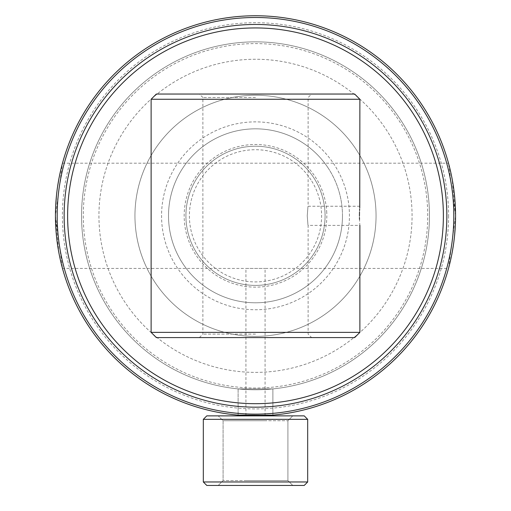 <?xml version="1.0" encoding="UTF-8"?>
<svg xmlns="http://www.w3.org/2000/svg" width="511" height="511" viewBox="0 0 511 511"><rect width="100%" height="100%" fill="white"/><g stroke="black" fill="none" stroke-linecap="round" stroke-linejoin="round"><path stroke-width="0.38" stroke-dasharray="2.56 1.92" d="M238.107 415.111L238.107 388.903L272.893 388.903L238.107 388.903L272.893 388.903L238.107 388.903L238.107 415.111L272.893 415.111L272.893 388.903L272.893 415.111M270.076 415.334L254.938 415.865M238.394 415.136L239.429 415.219M241.147 415.354L243.115 415.481M55.705 205.575L55.444 215.814A200.056 200.056 0 0 0 255.5 415.865A200.056 200.056 0 0 0 455.557 215.814A200.056 200.056 0 0 0 255.5 15.758A200.056 200.056 0 0 0 55.444 215.814A200.056 200.056 0 0 0 255.5 415.865A200.056 200.056 0 0 0 455.557 215.814L448.511 163.188L452.063 178.588L455.557 215.814L448.511 268.435L452.12 252.728M429.457 215.814A173.957 173.957 0 0 0 255.5 41.851A173.957 173.957 0 0 0 81.543 215.814A173.957 173.957 0 0 0 255.5 389.772A173.957 173.957 0 0 0 429.457 215.814A173.957 173.957 0 0 0 255.5 41.851A173.957 173.957 0 0 0 81.543 215.814A173.957 173.957 0 0 0 255.5 389.772A173.957 173.957 0 0 0 429.457 215.814A173.957 173.957 0 0 0 255.5 41.851A173.957 173.957 0 0 0 81.543 215.814A173.957 173.957 0 0 0 255.5 389.772A173.957 173.957 0 0 0 429.457 215.814A173.957 173.957 0 0 0 255.5 41.851A173.957 173.957 0 0 0 81.543 215.814A173.957 173.957 0 0 0 255.5 389.772A173.957 173.957 0 0 0 429.457 215.814A173.957 173.957 0 0 1 255.5 389.772A173.957 173.957 0 0 1 81.543 215.814A173.957 173.957 0 0 0 255.5 389.772A173.957 173.957 0 0 0 429.457 215.814A173.957 173.957 0 0 0 255.5 41.851A173.957 173.957 0 0 0 81.543 215.814A173.957 173.957 0 0 1 255.5 41.851A173.957 173.957 0 0 1 429.457 215.814M328.535 168.579A86.979 86.979 0 0 0 208.264 142.773A86.979 86.979 0 0 0 182.465 263.05A86.979 86.979 0 0 0 302.736 288.849A86.979 86.979 0 0 0 328.535 168.579A86.979 86.979 0 0 0 208.264 142.773A86.979 86.979 0 0 0 182.465 263.05A86.979 86.979 0 0 0 302.736 288.849A86.979 86.979 0 0 0 328.535 168.579M311.007 179.917A66.104 66.104 0 0 0 219.602 160.307A66.104 66.104 0 0 0 199.993 251.712A66.104 66.104 0 0 0 291.398 271.322A66.104 66.104 0 0 0 311.007 179.917M313.926 178.026A69.585 69.585 0 0 0 217.712 157.382A69.585 69.585 0 0 0 197.074 253.603A69.585 69.585 0 0 0 293.288 274.241A69.585 69.585 0 0 0 313.926 178.026A69.585 69.585 0 0 0 217.712 157.382A69.585 69.585 0 0 0 197.074 253.603A69.585 69.585 0 0 0 293.288 274.241A69.585 69.585 0 0 0 313.926 178.026M245.759 415.865L292.784 415.865L245.759 415.865M263.963 420.738L223.09 420.738L263.963 420.738M265.241 485.45L218.216 485.45L265.241 485.45M247.037 480.576L287.91 480.576L247.037 480.576M242.776 415.865L304.211 415.865L242.776 415.865M304.211 415.865L206.789 415.865L203.314 419.346L307.686 419.346L203.314 419.346L307.686 419.346L307.686 481.969L203.314 481.969L307.686 481.969L203.314 481.969L206.789 485.45L304.211 485.45L206.789 485.45L304.211 485.45L307.686 481.969M291.545 415.865L218.216 415.865L291.545 415.865M224.163 420.738L287.91 420.738L224.163 420.738M219.455 485.45L292.784 485.45L219.455 485.45M286.837 480.576L223.09 480.576L286.837 480.576M98.936 215.814A156.564 156.564 0 0 0 255.5 372.378A156.564 156.564 0 0 0 412.064 215.814A156.564 156.564 0 0 0 255.5 59.25A156.564 156.564 0 0 0 98.936 215.814A156.564 156.564 0 0 0 255.5 372.378A156.564 156.564 0 0 0 412.064 215.814A156.564 156.564 0 0 0 255.5 59.25A156.564 156.564 0 0 0 98.936 215.814M64.143 215.814A191.357 191.357 0 0 0 255.5 407.171A191.357 191.357 0 0 0 446.857 215.814A191.357 191.357 0 0 0 255.5 24.458A191.357 191.357 0 0 0 64.143 215.814M342.479 215.814A86.979 86.979 0 0 0 255.5 128.829A86.979 86.979 0 0 0 168.521 215.814A86.979 86.979 0 0 0 255.5 302.793A86.979 86.979 0 0 0 342.479 215.814A86.979 86.979 0 0 0 255.5 128.829A86.979 86.979 0 0 0 168.521 215.814A86.979 86.979 0 0 0 255.5 302.793A86.979 86.979 0 0 0 342.479 215.814M326.759 212.787A71.323 71.323 0 0 0 252.479 144.556A71.323 71.323 0 0 0 184.241 218.836A71.323 71.323 0 0 0 258.521 287.073A71.323 71.323 0 0 0 326.759 212.787M325.022 212.863A69.585 69.585 0 0 0 252.549 146.293A69.585 69.585 0 0 0 185.978 218.765A69.585 69.585 0 0 0 258.451 285.336A69.585 69.585 0 0 0 325.022 212.863A69.585 69.585 0 0 0 252.549 146.293A69.585 69.585 0 0 0 185.978 218.765A69.585 69.585 0 0 0 258.451 285.336A69.585 69.585 0 0 0 325.022 212.863M349.352 211.829A93.941 93.941 0 0 0 251.514 121.957A93.941 93.941 0 0 0 161.648 219.794A93.941 93.941 0 0 0 259.486 309.666A93.941 93.941 0 0 0 349.352 211.829A93.941 93.941 0 0 0 251.514 121.957A93.941 93.941 0 0 0 161.648 219.794A93.941 93.941 0 0 0 259.486 309.666A93.941 93.941 0 0 0 349.352 211.829M135.057 220.924A120.551 120.551 0 0 0 260.61 336.257A120.551 120.551 0 0 0 375.943 210.698A120.551 120.551 0 0 0 250.39 95.365A120.551 120.551 0 0 0 135.057 220.924A120.551 120.551 0 0 0 260.61 336.257A120.551 120.551 0 0 0 375.943 210.698A120.551 120.551 0 0 0 250.39 95.365A120.551 120.551 0 0 0 135.057 220.924M81.696 223.192A173.957 173.957 0 0 0 262.878 389.618A173.957 173.957 0 0 0 429.304 208.437A173.957 173.957 0 0 0 248.122 42.011A173.957 173.957 0 0 0 81.696 223.192A173.957 173.957 0 0 0 262.878 389.618A173.957 173.957 0 0 0 429.304 208.437A173.957 173.957 0 0 0 248.122 42.011A173.957 173.957 0 0 0 81.696 223.192M245.932 415.635L245.932 268.435L265.068 268.435L62.489 268.435L58.937 253.041L55.444 215.814L62.489 163.188L58.88 178.895M265.068 415.635L265.068 268.435L448.511 268.435M264.404 415.667L264.078 415.679M258.451 415.845L258.802 415.839M255.193 415.865L253.973 415.858M83.28 215.814A172.22 172.22 0 0 0 255.5 388.034A172.22 172.22 0 0 0 427.72 215.814A172.22 172.22 0 0 0 255.5 43.595A172.22 172.22 0 0 0 83.28 215.814M448.594 215.814A193.094 193.094 0 0 1 255.5 408.909A193.094 193.094 0 0 1 62.406 215.814A193.094 193.094 0 0 1 255.5 22.714A193.094 193.094 0 0 1 448.594 215.814M57.602 186.534L56.466 195.617M251.923 415.833L255.5 415.865M453.398 245.088L454.535 236.005M455.295 226.054L455.557 215.814A200.056 200.056 0 0 0 255.5 15.758A200.056 200.056 0 0 0 55.444 215.814A200.056 200.056 0 0 0 255.5 415.865A200.056 200.056 0 0 0 455.557 215.814A200.056 200.056 0 0 0 255.5 15.758A200.056 200.056 0 0 0 55.444 215.814L62.489 268.435M307.245 215.814C308.203 203.467 308.203 203.467 307.245 215.814C308.203 203.467 308.203 203.467 307.245 215.814C308.203 228.155 308.203 228.155 307.245 215.814C308.203 228.155 308.203 228.155 307.245 215.814M359.501 212.161L359.578 210.423M359.655 209.044L359.744 207.817M354.66 94.043L156.34 94.043M255.5 97.518L202.88 97.518L255.5 97.518M354.66 337.586L156.34 337.586M255.5 334.105L202.88 334.105L255.5 334.105M359.878 332.367L151.122 332.367M359.878 99.262L151.122 99.262M311.601 337.586L255.5 337.586L311.601 337.586L308.12 334.105L308.12 225.383L359.878 225.383L359.501 219.423M359.45 217.648L359.437 215.814M287.91 420.738L292.784 415.865L287.91 420.738L287.91 480.576L292.784 485.45L287.91 480.576L287.91 420.738M223.09 420.738L223.09 480.576L218.216 485.45L223.09 480.576L223.09 420.738L218.216 415.865L223.09 420.738M203.314 419.346L203.314 481.969M62.489 163.188L448.511 163.188M359.878 206.246L308.12 206.246L308.12 97.518L311.601 94.043M199.399 337.586L202.88 334.105L202.88 97.518L199.399 94.043"/><path stroke-width="0.77" d="M57.187 215.814A198.313 198.313 0 0 0 255.5 414.127A198.313 198.313 0 0 0 453.813 215.814A198.313 198.313 0 0 0 255.5 17.495A198.313 198.313 0 0 0 57.187 215.814M455.557 215.814A200.056 200.056 0 0 1 255.5 415.865A200.056 200.056 0 0 1 55.444 215.814A200.056 200.056 0 0 1 255.5 15.758A200.056 200.056 0 0 1 455.557 215.814M254.938 415.865L238.107 415.111L270.076 415.334M239.429 415.219L241.147 415.354M243.115 415.481L272.548 415.136M203.314 419.346L206.789 415.865L304.211 415.865L307.686 419.346L203.314 419.346L203.314 481.969L307.686 481.969L307.686 419.346L304.211 415.865M307.686 481.969L304.211 485.45L206.789 485.45L203.314 481.969M64.143 215.814A191.357 191.357 0 0 0 255.5 407.171A191.357 191.357 0 0 0 446.857 215.814A191.357 191.357 0 0 0 255.5 24.458A191.357 191.357 0 0 0 64.143 215.814M67.624 215.814A187.876 187.876 0 0 0 255.5 403.69A187.876 187.876 0 0 0 443.376 215.814A187.876 187.876 0 0 0 255.5 27.939A187.876 187.876 0 0 0 67.624 215.814M264.832 415.647L264.404 415.667M258.802 415.839L255.193 415.865M253.973 415.858L251.923 415.833M58.88 178.895L57.602 186.534M56.466 195.617L55.705 205.575M255.5 415.865L258.451 415.845M264.43 415.667L264.845 415.647M452.12 252.728L453.398 245.088M454.535 236.005L455.295 226.054M359.437 215.814C359.916 228.155 359.916 228.155 359.437 215.814C359.916 203.474 359.916 203.474 359.437 215.814L359.501 212.161M359.578 210.423L359.655 209.044M359.744 207.817L359.878 99.262L151.122 99.262L151.122 332.367L359.878 332.367L359.878 225.383M151.122 332.367L156.34 337.586L354.66 337.586L359.878 332.367M151.122 99.262L156.34 94.043L354.66 94.043L359.878 99.262M359.501 219.423L359.45 217.648"/></g></svg>
